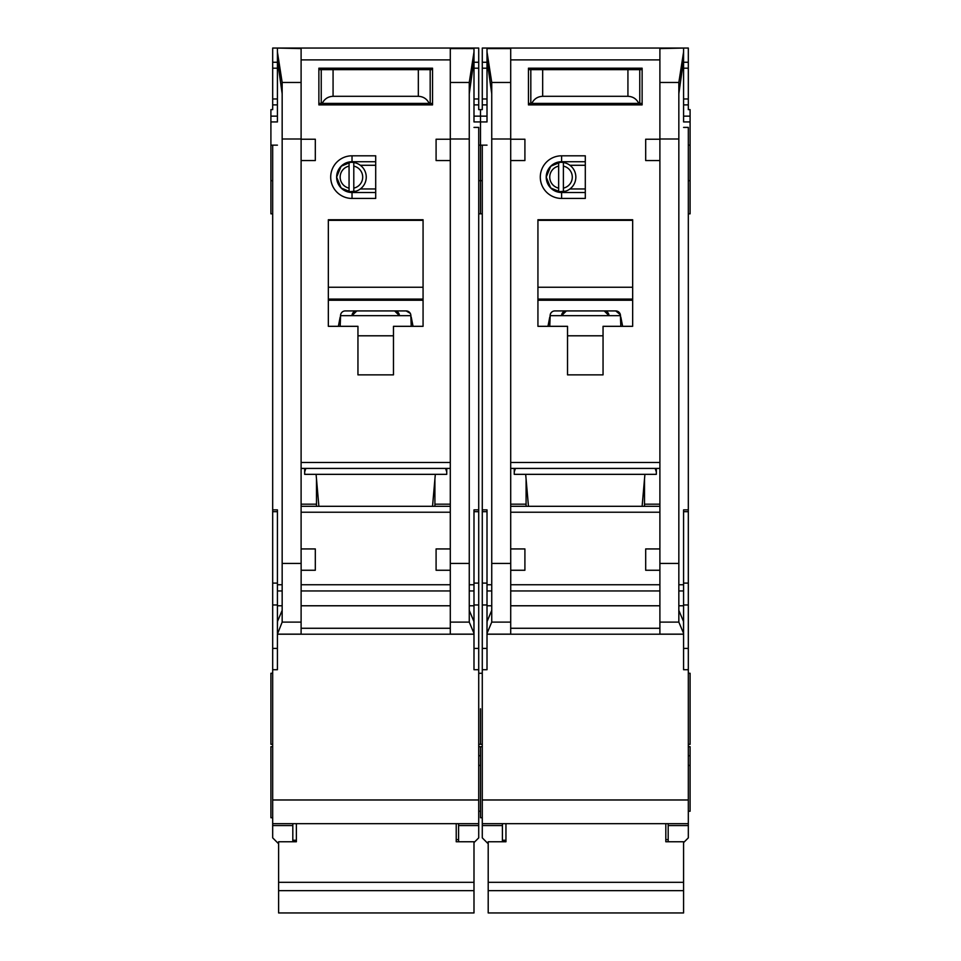<?xml version="1.0" encoding="UTF-8"?>
<svg xmlns="http://www.w3.org/2000/svg" width="961" height="961" viewBox="0 0 961 961"><rect width="100%" height="100%" fill="white"/><g stroke="black" fill="none" stroke-linecap="round" stroke-linejoin="round"><path stroke-width="1.44" d="M565.705 191.167L558.653 191.732A14.799 14.799 0 0 1 546.22 177.124L550.725 188.008L561.608 192.512L561.608 198.434A21.31 21.31 0 0 1 540.298 177.124A21.31 21.31 0 0 1 561.608 155.802L585.297 155.802L585.297 198.434L561.608 198.434M502.411 823.661L502.411 825.571L482.278 825.571L482.278 837.86L487.599 843.193M567.531 68.183L567.531 69.66M603.052 68.183L603.052 69.66M678.838 93.77L683.583 59.894L683.583 121.47M487.011 121.47L487.011 48.05L688.316 48.05L688.316 109.626L690.094 109.626L690.094 145.147L688.316 145.147M482.278 669.721L487.011 669.721L487.011 634.2L683.583 634.2L683.583 669.721L688.316 669.721L688.316 799.972L482.278 799.972L482.278 145.147L480.5 145.147L480.5 121.939L480.5 213.822L480.5 145.147L478.722 145.147M688.316 213.822L690.094 213.822L690.094 145.147M688.316 744.319L690.094 744.319L690.094 673.277L688.316 673.277M688.316 811.228L690.094 811.228L690.094 746.685L688.316 746.685M688.316 765.449L690.094 765.449M478.722 755.73L480.5 755.73L480.5 746.685L480.5 817.739L482.278 817.739M480.5 708.798L480.5 744.319L480.5 708.798M487.011 104.893L482.278 104.893L482.278 109.626L480.5 109.626L480.5 121.939L487.011 121.939M642.116 506.303L644.915 474.338M514.243 468.415L514.243 474.338L656.339 474.338L656.339 468.415M528.466 506.303L525.679 474.338M561.608 155.802L561.608 161.724L550.725 166.229L546.22 177.124A15.388 15.388 0 0 0 561.608 192.512L585.297 192.512M638.609 634.2L531.986 634.2L638.609 634.2M563.386 166.121A11.244 11.244 0 0 1 563.386 188.116L563.386 191.732A14.799 14.799 0 0 0 563.386 162.505L563.386 188.116M556.335 191.167L551.782 188.957M558.653 188.116A11.244 11.244 0 0 1 558.653 166.121L558.653 191.732A14.799 14.799 0 0 0 563.386 191.732M551.782 165.28L558.653 162.517A14.799 14.799 0 0 0 546.22 177.124A15.388 15.388 0 0 1 561.608 161.724L585.297 161.724M563.386 162.505A14.799 14.799 0 0 0 558.653 162.505L558.653 166.121M585.297 188.957L569.897 188.957M585.297 165.28L569.897 165.28M659.895 160.547L645.684 160.547L645.684 139.225L659.895 139.225L659.895 634.14L683.583 634.14L683.523 621.515L678.838 610.379M487.011 48.591L510.699 48.591L510.699 139.225L524.91 139.225L524.91 160.547L510.699 160.547L510.699 548.935L524.91 548.935L524.91 570.257L510.735 570.257L510.699 634.14L487.011 634.14L487.011 633.359L491.744 622.115L510.699 622.115M567.531 326.32L537.932 326.32L537.932 219.745L632.662 219.745L632.662 326.32L603.052 326.32L603.052 374.874L567.531 374.874L567.531 326.32M528.454 68.183L642.128 68.183L642.128 104.893L528.454 104.893L528.454 68.183M526.087 479.071L526.087 506.303M526.087 504.177L510.699 504.177M510.699 468.415L659.895 468.415M659.895 506.303L510.699 506.303M644.507 479.071L644.507 506.303M644.507 504.177L659.895 504.177M659.895 548.935L645.684 548.935L645.684 570.257L659.859 570.257M683.583 59.894L683.583 51.942L678.838 82.466L678.838 622.115L683.583 633.359M683.583 48.05L659.895 48.591L659.895 139.225M510.699 139.225L510.699 160.547M487.011 51.942L491.744 82.466L491.744 622.115M510.735 570.257L510.699 548.935M655.162 468.415L656.339 471.971M514.243 471.971L515.432 468.415M491.744 610.379L487.059 621.515L487.011 628.278L487.011 509.859L482.278 509.859M487.011 628.278L487.011 633.359M683.583 127.405L688.316 127.405L688.316 509.859L683.583 509.859L683.583 628.278M537.932 326.32L537.932 300.841A22.499 22.499 0 0 1 538.484 300.24L632.11 300.24A22.499 22.499 0 0 1 632.662 300.841L632.11 300.24M632.662 326.32L632.662 300.841M603.052 374.874L567.531 374.874M528.454 104.893L560.431 104.893M610.163 104.893L642.128 104.893M482.278 145.147L487.011 145.147M487.011 59.894L491.744 93.77M482.278 825.571L482.278 823.661L688.316 823.661L688.316 825.571L668.183 825.571L668.183 823.661L688.316 823.661L688.316 799.972M482.278 799.972L482.278 823.661M482.278 104.893L482.278 48.05L487.011 48.05M688.316 509.859L688.316 669.721M683.583 842.605L688.316 837.86L688.316 825.571M683.583 51.942L683.583 48.591M549.776 317.022L547.962 326.32M620.818 326.32L620.386 314.764A4.733 4.733 0 0 0 615.737 310.932L554.857 310.932A4.733 4.733 0 0 0 550.209 314.764L549.776 326.32M622.632 326.32L620.818 317.022M537.932 300.841L538.484 300.24M537.932 299.087L632.662 299.087M632.662 220.345L537.932 220.345M502.411 825.571L502.411 841.764M487.011 62.261L482.278 62.261M683.583 62.261L688.316 62.261M683.583 104.893L688.316 104.893M668.183 825.571L668.183 841.764M688.316 755.73L690.094 755.73M548.815 321.947L549.776 321.947M620.554 315.664L550.04 315.664M615.737 310.932L620.386 314.764M621.779 321.947L620.818 321.947M528.454 103.404L531.817 103.404C534.04 98.911 537.655 96.544 542.665 96.304L627.929 96.304C632.939 96.544 636.554 98.911 638.777 103.404L642.128 103.404M638.777 103.404L531.817 103.404M642.128 69.66L528.454 69.66M597.141 104.893L597.141 103.404M573.453 104.893L573.453 103.404M665.817 823.661L665.817 841.764L683.583 841.764L683.583 912.95L488.2 912.95L488.2 890.655L683.583 890.655M488.2 890.655L488.2 841.764L505.954 841.764L505.954 823.661M566.353 310.932L561.608 315.664A4.733 4.733 0 0 1 566.353 310.932M604.241 310.932A4.733 4.733 0 0 1 608.974 315.664L604.241 310.932M488.2 882.33L683.583 882.33M639.762 103.404L639.762 69.66M530.82 103.404L530.82 69.66M539.109 68.183L539.109 69.66M631.473 68.183L631.473 69.66M356.111 191.167L349.059 191.732A14.799 14.799 0 0 1 336.626 177.124L341.131 188.008L352.026 192.512L352.026 198.434A21.31 21.31 0 0 1 330.704 177.124A21.31 21.31 0 0 1 352.026 155.802L375.703 155.802L375.703 198.434L352.026 198.434M292.817 823.661L292.817 825.571L272.684 825.571L272.684 837.86L278.017 843.193M357.948 68.183L357.948 69.66M393.469 68.183L393.469 69.66M469.256 93.77L473.989 59.894L473.989 121.47M272.684 669.721L277.417 669.721L277.417 634.2L473.989 634.2L473.989 669.721L478.722 669.721L478.722 799.972L272.684 799.972L272.684 145.147L270.906 145.147L270.906 121.939L277.417 121.939M277.417 121.47L277.417 59.894L282.162 93.77M478.722 765.449L480.5 765.449M270.906 145.147L270.906 213.822L272.684 213.822M272.684 746.685L270.906 746.685L270.906 817.739L272.684 817.739M272.684 673.277L270.906 673.277L270.906 744.319L272.684 744.319M277.417 104.893L272.684 104.893L272.684 109.626L270.906 109.626L270.906 121.939M432.534 506.303L435.321 474.338M304.661 468.415L304.661 474.338L446.757 474.338L446.757 468.415M318.884 506.303L316.085 474.338M352.026 155.802L352.026 161.724L341.143 166.229L336.626 177.124A15.388 15.388 0 0 0 352.026 192.512L375.703 192.512M429.014 634.2L322.391 634.2L429.014 634.2M353.792 166.121A11.244 11.244 0 0 1 353.792 188.116L353.792 191.732A14.799 14.799 0 0 0 353.792 162.505L353.792 188.116M346.753 191.167L342.188 188.957M349.059 188.116A11.244 11.244 0 0 1 349.059 166.121L349.059 191.732A14.799 14.799 0 0 0 353.792 191.732M342.188 165.28L349.059 162.517A14.799 14.799 0 0 0 336.626 177.124A15.388 15.388 0 0 1 352.026 161.724L375.703 161.724M353.792 162.505A14.799 14.799 0 0 0 349.059 162.505L349.059 166.121M375.703 188.957L360.315 188.957M375.703 165.28L360.315 165.28M450.301 160.547L436.09 160.547L436.09 139.225L450.301 139.225L450.301 570.257L436.09 570.257L436.09 548.935L450.301 548.935M473.989 59.894L473.989 48.05L277.417 48.05L301.105 48.591L301.105 139.225L315.316 139.225L315.316 160.547L301.105 160.547L301.105 548.935L315.316 548.935L315.316 570.257L301.141 570.257L301.105 548.935M357.948 326.32L328.338 326.32L328.338 219.745L423.068 219.745L423.068 326.32L393.469 326.32L393.469 374.874L357.948 374.874L357.948 326.32M318.872 68.183L432.546 68.183L432.546 104.893L318.872 104.893L318.872 68.183M316.493 479.071L316.493 506.303M316.493 504.177L301.105 504.177M301.105 468.415L450.301 468.415M450.301 506.303L301.105 506.303M434.913 479.071L434.913 506.303M434.913 504.177L450.301 504.177M473.989 51.942L469.256 82.466L469.256 622.115L473.989 633.359L473.941 621.515L469.256 610.379M473.989 48.591L450.301 48.591L450.301 139.225M301.105 139.225L301.105 160.547M277.417 59.894L277.417 51.942L282.162 82.466L282.162 622.115L301.105 622.115L301.105 634.14L277.417 634.14L282.162 622.115M445.568 468.415L446.757 471.971M304.661 471.971L305.838 468.415M301.105 622.115L301.141 570.257M282.162 610.379L277.477 621.515L277.417 628.278L277.417 509.859L272.684 509.859M277.417 628.278L277.417 633.359M473.989 634.2L473.989 633.359M473.989 127.405L478.722 127.405L478.722 509.859L473.989 509.859L473.989 628.278M450.301 570.257L450.301 634.14L473.989 634.14M328.338 326.32L328.338 300.841A22.499 22.499 0 0 1 328.89 300.24L422.516 300.24A22.499 22.499 0 0 1 423.068 300.841L422.516 300.24M423.068 326.32L423.068 300.841M393.469 374.874L357.948 374.874M318.872 104.893L350.837 104.893M400.569 104.893L432.546 104.893M272.684 145.147L277.417 145.147M272.684 825.571L272.684 823.661L478.722 823.661L478.722 825.571L458.589 825.571L458.589 823.661L478.722 823.661L478.722 799.972M272.684 799.972L272.684 823.661M272.684 104.893L272.684 48.05L277.417 48.05M473.989 48.05L478.722 48.05L478.722 109.626L480.5 109.626L480.5 121.939L473.989 121.939M478.722 509.859L478.722 669.721M473.989 842.605L478.722 837.86L478.722 825.571M277.417 51.942L277.417 48.591M340.182 317.022L338.368 326.32M411.224 326.32L410.791 314.764A4.733 4.733 0 0 0 406.143 310.932L345.263 310.932A4.733 4.733 0 0 0 340.614 314.764L340.182 326.32M413.038 326.32L411.224 317.022M328.338 300.841L328.89 300.24M328.338 299.087L423.068 299.087M423.068 220.345L328.338 220.345M292.817 825.571L292.817 841.764M277.417 62.261L272.684 62.261M473.989 62.261L478.722 62.261M473.989 104.893L478.722 104.893M458.589 825.571L458.589 841.764M339.221 321.947L340.182 321.947M410.96 315.664L340.446 315.664M406.143 310.932L410.287 313.382M412.185 321.947L411.224 321.947M318.872 103.404L322.223 103.404C324.446 98.911 328.061 96.544 333.071 96.304L418.335 96.304C423.345 96.544 426.96 98.911 429.183 103.404L432.546 103.404M429.183 103.404L322.223 103.404M432.546 69.66L318.872 69.66M387.547 104.893L387.547 103.404M363.859 104.893L363.859 103.404M456.223 823.661L456.223 841.764L473.989 841.764L473.989 912.95L278.606 912.95L278.606 890.655L473.989 890.655M278.606 890.655L278.606 841.764L296.372 841.764L296.372 823.661M356.759 310.932L352.026 315.664A4.733 4.733 0 0 1 356.759 310.932M394.647 310.932A4.733 4.733 0 0 1 399.392 315.664L394.647 310.932M278.606 882.33L473.989 882.33M430.18 103.404L430.18 69.66M321.238 103.404L321.238 69.66M329.527 68.183L329.527 69.66M421.891 68.183L421.891 69.66M683.583 121.939L690.094 121.939M510.699 462.493L659.895 462.493M510.699 59.894L659.895 59.894M510.699 512.225L659.895 512.225M659.895 584.756L510.699 584.756M659.895 563.434L678.838 563.434M659.895 138.997L678.838 138.997M510.699 138.997L491.744 138.997M491.744 563.434L510.699 563.434M659.895 628.278L510.699 628.278M659.895 590.943L510.699 590.943M659.895 622.115L678.838 622.115M678.838 82.466L659.895 82.466M510.699 82.466L491.744 82.466M491.744 590.943L487.011 590.943M487.011 605.778L491.744 605.778M487.011 584.756L491.744 584.756M487.011 511.696L482.278 511.696M487.011 583.111L482.278 583.111M487.011 604.962L482.278 604.962M487.011 648.399L482.278 648.399M683.583 648.399L688.316 648.399M683.583 604.962L688.316 604.962M683.583 583.111L688.316 583.111M683.583 511.696L688.316 511.696M683.583 584.756L678.838 584.756M683.583 590.943L678.838 590.943M683.583 605.778L678.838 605.778M659.895 605.778L510.699 605.778M537.932 287.243L632.662 287.243M567.531 335.797L603.052 335.797M473.989 116.149L487.011 116.149M487.011 98.971L482.278 98.971M482.278 68.183L487.011 68.183M683.583 68.183L688.316 68.183M688.316 98.971L683.583 98.971M690.094 116.149L683.583 116.149M627.929 96.304L627.929 69.66M542.665 96.304L542.665 69.66M301.105 462.493L450.301 462.493M301.105 59.894L450.301 59.894M301.105 512.225L450.301 512.225M450.301 584.756L301.105 584.756M450.301 563.434L469.256 563.434M450.301 138.997L469.256 138.997M301.105 138.997L282.162 138.997M282.162 563.434L301.105 563.434M450.301 628.278L301.105 628.278M450.301 590.943L301.105 590.943M450.301 622.115L469.256 622.115M469.256 82.466L450.301 82.466M301.105 82.466L282.162 82.466M282.162 590.943L277.417 590.943M277.417 605.778L282.162 605.778M277.417 584.756L282.162 584.756M277.417 511.696L272.684 511.696M277.417 583.111L272.684 583.111M277.417 604.962L272.684 604.962M277.417 648.399L272.684 648.399M473.989 648.399L478.722 648.399M473.989 604.962L478.722 604.962M473.989 583.111L478.722 583.111M473.989 511.696L478.722 511.696M473.989 584.756L469.256 584.756M473.989 590.943L469.256 590.943M473.989 605.778L469.256 605.778M450.301 605.778L301.105 605.778M328.338 287.243L423.068 287.243M357.948 335.797L393.469 335.797M270.906 116.149L277.417 116.149M277.417 98.971L272.684 98.971M272.684 68.183L277.417 68.183M473.989 68.183L478.722 68.183M478.722 98.971L473.989 98.971M418.335 96.304L418.335 69.66M333.071 96.304L333.071 69.66M482.278 213.822L478.722 213.822M482.278 744.319L478.722 744.319M482.278 180.668L478.722 180.668M482.278 673.277L478.722 673.277M482.278 746.685L478.722 746.685M688.316 180.668L690.094 180.668M665.817 839.638L668.183 839.638M502.411 840.238L505.954 840.238M272.684 180.668L270.906 180.668M478.722 811.228L480.5 811.228M456.223 839.638L458.589 839.638M292.817 840.238L296.372 840.238"/></g></svg>
